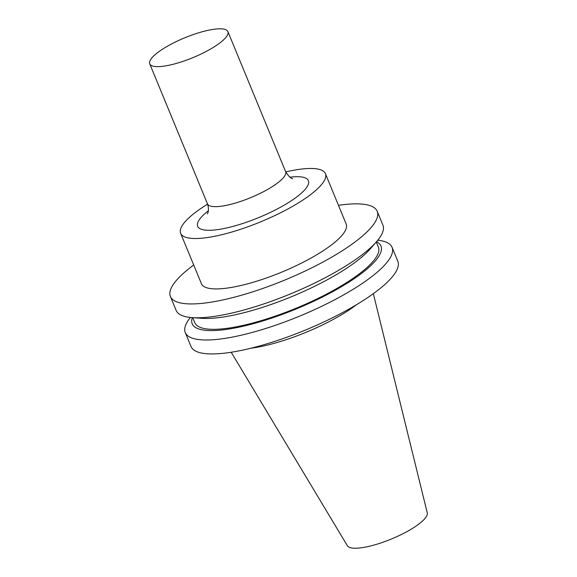 <?xml version="1.0" encoding="UTF-8"?>
<svg xmlns="http://www.w3.org/2000/svg" width="577" height="577" viewBox="0 0 577 577"><rect width="100%" height="100%" fill="white"/><g stroke="black" fill="none" stroke-linecap="round" stroke-linejoin="round"><path stroke-width="0.87" d="M155.408 54.404A42.272 10.725 157.6 0 1 197.586 33.134A42.272 10.725 157.6 0 1 227.908 31.612A42.272 10.725 157.6 0 1 222.246 41.039A42.272 10.725 157.6 0 1 180.067 62.309A42.272 10.725 157.6 0 1 149.746 63.831A42.272 10.725 157.6 0 1 155.408 54.404M377.776 240.227A111.837 28.381 157.6 0 1 392.064 247.331A111.837 28.381 157.6 0 1 377.091 272.272A111.837 28.381 157.6 0 1 265.492 328.551A111.837 28.381 157.6 0 1 185.267 332.568A111.837 28.381 157.6 0 1 190.403 317.458M392.064 247.331L397.82 261.287A111.837 28.381 157.6 0 1 382.847 286.228A111.837 28.381 157.6 0 1 271.248 342.5A111.837 28.381 157.6 0 1 191.016 346.517L185.267 332.568M376.521 241.713A102.079 25.9 157.6 0 1 367.297 268.774A102.079 25.9 157.6 0 1 255.395 323.127A102.079 25.9 157.6 0 1 192.336 317.631A111.837 28.381 157.6 0 1 176.115 310.361L170.41 296.513A111.837 28.381 157.6 0 1 185.383 271.572A111.837 28.381 157.6 0 1 193.706 264.987M376.269 242.001L378.361 247.079A99.266 25.186 157.6 0 1 365.075 269.221A99.266 25.186 157.6 0 1 266.026 319.168A99.266 25.186 157.6 0 1 194.817 322.731L192.725 317.653M376.536 241.698L370.146 249.012A102.079 25.9 157.6 0 1 362.298 256.65A102.079 25.9 157.6 0 1 202.008 318.316L192.321 317.624A111.837 28.381 157.6 0 0 367.938 250.065A111.837 28.381 157.6 0 0 376.536 241.698A111.837 28.381 157.6 0 0 382.912 225.124L377.207 211.276A111.837 28.381 157.6 0 1 362.233 236.217A111.837 28.381 157.6 0 1 250.634 292.496A111.837 28.381 157.6 0 1 170.41 296.513M338.461 205.325A111.837 28.381 157.6 0 1 377.207 211.276M285.745 171.924A78.284 19.863 157.6 0 1 325.414 173.663A78.284 19.863 157.6 0 1 314.934 191.124A78.284 19.863 157.6 0 1 236.815 230.512A78.284 19.863 157.6 0 1 180.651 233.324A78.284 19.863 157.6 0 1 191.138 215.863A78.284 19.863 157.6 0 1 207.576 204.143M325.414 173.663L346.186 224.064A78.284 19.863 157.6 0 1 335.706 241.525A78.284 19.863 157.6 0 1 257.587 280.912A78.284 19.863 157.6 0 1 201.431 283.725L180.651 233.324M373.341 293.671L427.254 512.823A43.225 10.97 157.6 0 1 421.333 522.07A43.225 10.97 157.6 0 1 378.952 543.577A43.225 10.97 157.6 0 1 347.383 545.748L231.211 352.251M356.557 304.678A78.284 19.863 157.6 0 1 250.872 348.234M227.908 31.612L285.622 171.636A42.272 10.725 157.6 0 1 279.96 181.063A42.272 10.725 157.6 0 1 237.782 202.332A42.272 10.725 157.6 0 1 207.46 203.847C209.97 211.629 206.855 214.348 207.352 213.901L207.352 213.901M289.87 177.182A59.885 15.197 157.6 0 1 300.379 194.031A59.885 15.197 157.6 0 1 223.761 228.564A59.885 15.197 157.6 0 1 205.686 212.956A59.885 15.197 157.6 0 1 208.355 210.785M149.746 63.831L207.46 203.847M285.622 171.636C288.514 176.281 290.902 178.632 292.784 178.69L292.777 178.69"/></g></svg>
